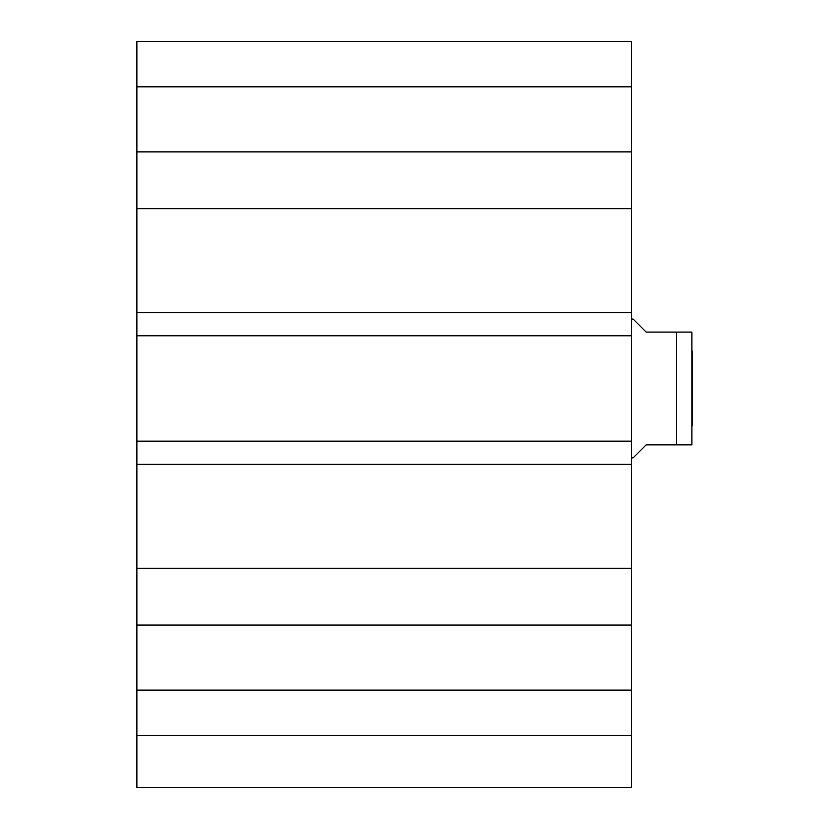 <?xml version="1.0" encoding="UTF-8"?>
<svg xmlns="http://www.w3.org/2000/svg" width="829" height="829" viewBox="0 0 829 829"><rect width="100%" height="100%" fill="white"/><g stroke="black" fill="none" stroke-linecap="round" stroke-linejoin="round"><path stroke-width="1.24" d="M136.878 735.499L136.878 787.55L631.387 787.55L631.387 625.076L136.878 625.076L136.878 735.499L631.387 735.499M136.878 625.076L136.878 151.873L631.387 151.873L631.387 41.45L136.878 41.45L136.878 151.873M631.387 151.873L631.387 625.076M631.387 335.766L136.878 335.766M631.387 312.564L136.878 312.564M631.387 208.68L136.878 208.68M631.387 568.269L136.878 568.269M631.387 464.385L136.878 464.385M631.387 441.173L136.878 441.173M136.878 86.817L631.387 86.817M136.878 690.132L631.387 690.132M631.387 457.877L633.128 457.877L646.133 444.862L691.904 444.862L676.505 444.862L676.505 332.087L646.133 332.087L633.128 319.072L631.387 319.072M676.505 332.087L691.904 332.087L676.505 332.087M691.904 332.087L691.904 444.862M692.122 350.947L692.122 425.992"/></g></svg>
